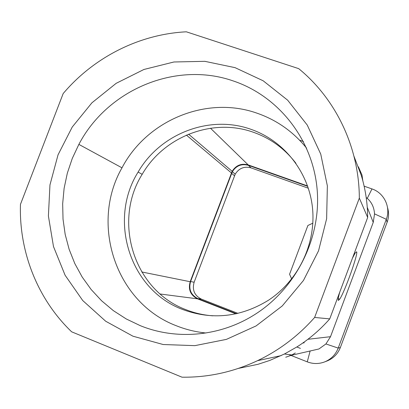 <?xml version="1.0" encoding="UTF-8"?>
<svg xmlns="http://www.w3.org/2000/svg" width="409" height="409" viewBox="0 0 409 409"><rect width="100%" height="100%" fill="white"/><g stroke="black" fill="none" stroke-linecap="round" stroke-linejoin="round"><path stroke-width="0.61" d="M359.332 198.104C359.179 147.424 335.901 98.998 298.693 68.64L186.34 31.81C139.198 34.177 93.804 57.326 63.175 93.559L20.46 204.357C18.932 251.658 37.464 299.081 71.657 331.822L182.025 377.19C208.099 377.548 233.278 372.042 257.558 360.666C279.342 350.257 298.365 335.85 314.633 317.45L329.741 318.887L367.676 217.476L359.332 198.104L314.633 317.45M132.945 336.198L163.165 344.521L194.868 345.646L226.402 339.378L256.07 325.937L282.246 305.952L303.463 280.462L318.534 250.845L326.633 218.733L327.358 185.885L320.743 154.091L307.236 125.036L287.67 100.2L263.161 80.778L235.052 67.649L204.812 61.324L173.943 61.984L143.932 69.469L116.171 83.318L91.913 102.817L72.245 127.025L58.042 154.822L49.959 184.934L48.4 215.993L53.492 246.571L65.092 275.221L82.741 300.549L105.706 321.249L132.945 336.198M205.901 332.992C195.707 331.96 185.896 329.567 176.473 325.815C115.553 302.905 89.847 223.861 121.994 167.828C146.795 120.287 206.632 95.251 257.041 113.196C276.745 120.036 293.268 131.693 306.602 148.165M140.215 325.636C175.349 339.976 217.823 336.786 251.97 316.269C295.15 290.594 321.592 238.871 317.098 188.968C312.599 139.034 278.258 95.997 233.227 80.941C175.527 60.757 107.322 89.883 78.871 144.387L72.275 158.441L67.332 173.15L64.116 188.314L62.669 203.723L63.027 219.168L65.184 234.434L69.131 249.311L74.821 263.585L82.189 277.046L91.146 289.5L101.575 300.753L113.339 310.63L126.279 318.969L140.215 325.636M250.932 129.31C209.556 114.423 160.17 133.692 138.119 172.056C108.022 219.832 129.551 289.884 182.659 309.495C212.164 320.324 240.773 317.236 268.478 300.226C298.713 280.431 316.356 243.058 312.43 207.291C308.468 171.509 283.611 140.599 250.932 129.31M295.947 163.314C284.72 148.661 270.533 138.308 253.376 132.26C212.593 117.562 163.902 136.524 142.174 174.326C112.511 221.407 133.784 290.441 186.141 309.756C194.689 313.12 203.595 315.14 212.849 315.825M312.859 223.171L307.9 225.477L289.567 274.25L291.683 278.979M285.738 357.236L291.182 355.339L318.928 348.974L325.917 343.954L330.513 336.689L373.238 222.378L374.542 213.881L386.306 219.296L338.212 348.095C335.677 354.521 331.259 359.087 324.956 361.786C319.076 364.076 313.182 364.097 307.261 361.853L289.598 354.869M352.481 258.099L355.13 253.094L356.592 251.786C358.627 253.002 344.664 292.067 339.69 299.168L338.401 300.436C337.839 300.124 338.299 297.323 339.787 292.036M366.198 197.537L367.256 198.37C371.689 202.24 374.117 207.409 374.542 213.881M362.834 180.844L361.985 174.986L358.386 166.795M296.842 346.985L300.416 348.386M238.411 368.397L258.023 364.296L269.741 360.452L284.434 354.005L297.149 346.791C309.286 339.071 320.15 329.772 329.741 318.887M291.182 355.339L295.293 352.972M367.676 217.476C367.548 203.094 365.431 189.111 361.331 175.517L353.984 156.284M299.608 140.205L303.427 141.519M141.724 271.959L190.18 281.719L232.154 171.305L188.595 134.188M235.901 313.841L197.511 298.836C190.492 295.226 188.048 289.521 190.18 281.719M210.497 128.227L248.212 164.909L307.578 185.952M326.745 361.096L327.476 360.81C333.606 358.182 337.906 353.749 340.365 347.502L387.103 222.312C388.872 217.43 389.015 212.527 387.538 207.588M364.128 186.172L371.98 188.922C384.143 192.879 391.045 207.373 386.306 219.296L387.103 222.312M248.212 164.909C241.397 163.099 236.044 165.231 232.154 171.305M237.951 313.381L201.356 299.091C194.439 295.538 192.031 289.92 194.127 282.241L235.211 174.147C239.04 168.176 244.311 166.085 251.019 167.869L308.345 188.217M236.499 313.713L197.93 298.642C190.911 295.032 188.467 289.327 190.599 281.525L232.348 171.708C236.238 165.645 241.591 163.518 248.401 165.328L307.721 186.356M373.238 222.378L367.256 207.332M330.513 336.689L307.9 339.291M186.402 135.113L231.417 172.925M160.17 293.999L197.511 298.836M340.365 347.502L338.212 348.095L325.917 343.954M367.256 198.37L371.98 188.922M310.134 350.994L307.261 361.853M190.599 281.525L194.127 282.241M197.93 298.642L201.356 299.091M231.601 173.339L234.475 175.752M248.401 165.328L251.019 167.869M142.174 174.326L138.119 172.056M284.434 354.005L291.929 354.976M281.147 355.615L257.558 360.666M327.476 360.81L324.956 361.786M339.69 299.168L338.243 298.621M304.24 342.803L302.824 343.008M232.348 171.708L235.211 174.147M78.871 144.387L121.994 167.828"/></g></svg>
